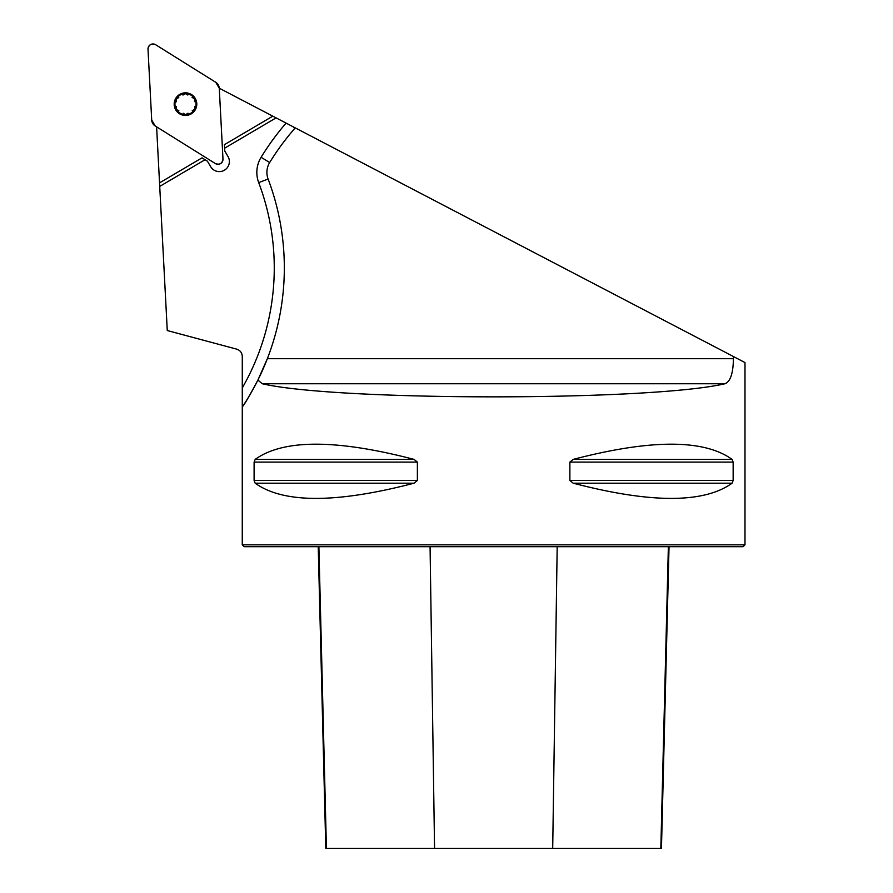 <?xml version="1.0" encoding="UTF-8"?>
<svg xmlns="http://www.w3.org/2000/svg" width="893" height="893" viewBox="0 0 893 893"><rect width="100%" height="100%" fill="white"/><g stroke="black" fill="none" stroke-linecap="round" stroke-linejoin="round"><path stroke-width="1.34" d="M286.084 123.089L744.996 362.569L744.996 544.819L242.26 544.819L242.282 356.419C242.036 352.735 240.172 350.302 236.667 349.141L236.69 349.141C240.195 350.302 242.059 352.735 242.282 356.419L242.282 387.93A241.322 241.322 0 0 0 258.702 182.607A28.911 28.911 0 0 1 261.102 157.28A261.426 261.426 0 0 1 286.084 123.089L219.265 88.217A7.557 7.49 -30.5 0 0 215.782 82.312L155.628 44.717A4.99 4.99 0 0 0 148.004 49.204L151.71 120.053A7.557 7.49 149.5 0 0 155.192 125.958L215.358 163.553A4.99 4.99 0 0 0 222.982 159.066L219.265 88.217M236.69 349.141L167.27 330.533L156.599 126.839M276.093 117.865L224.634 148.182L224.444 144.644L272.812 116.157M159.534 182.875L202.03 157.849L207.455 161.242L210.648 166.656A10.057 10.057 0 0 0 223.864 170.518L224.947 169.882A10.057 10.057 0 0 0 227.972 156.442L224.779 151.029L224.634 148.182M205.033 159.724L159.724 186.414M242.282 387.93L242.639 406.505C244.637 404.25 249.727 395.443 257.898 380.072L262.296 383.744C336.683 401.214 650.573 401.214 724.96 383.744C730.374 381.713 733.186 373.363 733.421 358.707L733.421 356.53M254.103 462.105L255.175 459.393C283.327 439.122 336.293 439.122 414.084 459.393L417.377 462.105L417.377 480.479L414.084 483.191C336.293 503.462 283.327 503.462 255.175 483.191L254.103 480.479L254.103 462.105L417.377 462.105M733.153 480.479L732.081 483.191C703.941 503.462 650.964 503.462 573.172 483.191L569.879 480.479L569.879 462.105L573.172 459.393C650.964 439.122 703.941 439.122 732.081 459.393L733.153 462.105L733.153 480.479L569.879 480.479M744.996 544.819L743.11 546.706L244.146 546.706L242.26 544.819M318.221 546.706L325.8 848.35L661.456 848.35L669.036 546.706M257.898 380.072L267.342 358.707A251.368 251.368 0 0 0 268.112 179.047A18.853 18.853 0 0 1 269.675 162.537A251.368 251.368 0 0 1 294.835 128.346L292.859 126.616M267.342 358.707A251.368 251.368 0 0 1 242.639 406.505A251.368 251.368 0 0 0 267.342 358.707L733.421 358.707M176.423 106.658L176.412 109.482A10.537 10.537 0 0 1 185.398 93.598A10.537 10.537 0 0 1 194.663 109.326A10.537 10.537 0 0 1 176.412 109.482L178.89 110.844M179.75 94.39A11.308 11.308 0 0 0 179.917 113.98A11.308 11.308 0 0 0 196.795 104.034A11.308 11.308 0 0 0 179.75 94.39M176.39 101.78L176.323 98.944L178.779 97.549M182.976 95.071L185.398 93.598L187.843 95.026M192.084 97.426L194.562 98.788L194.551 101.612M194.596 106.49L194.663 109.326L192.196 110.721M187.999 113.199L185.577 114.672L183.143 113.244M151.71 120.053L148.004 49.204C148.751 44.672 151.297 43.177 155.628 44.717L215.782 82.312L219.265 88.217L222.982 159.066C222.223 163.598 219.689 165.093 215.358 163.553L155.192 125.958L151.71 120.053M434.556 848.35L430.069 546.706M326.425 848.35L318.89 546.706M660.831 848.35L668.366 546.706M552.7 848.35L557.187 546.706M255.175 483.191L414.084 483.191M254.103 480.479L417.377 480.479M255.175 459.393L414.084 459.393M573.172 459.393L732.081 459.393M569.879 462.105L733.153 462.105M573.172 483.191L732.081 483.191M269.675 162.537L261.102 157.28M268.112 179.047L258.702 182.607M724.96 383.744L262.296 383.744M236.667 349.141L167.27 330.544"/></g></svg>
